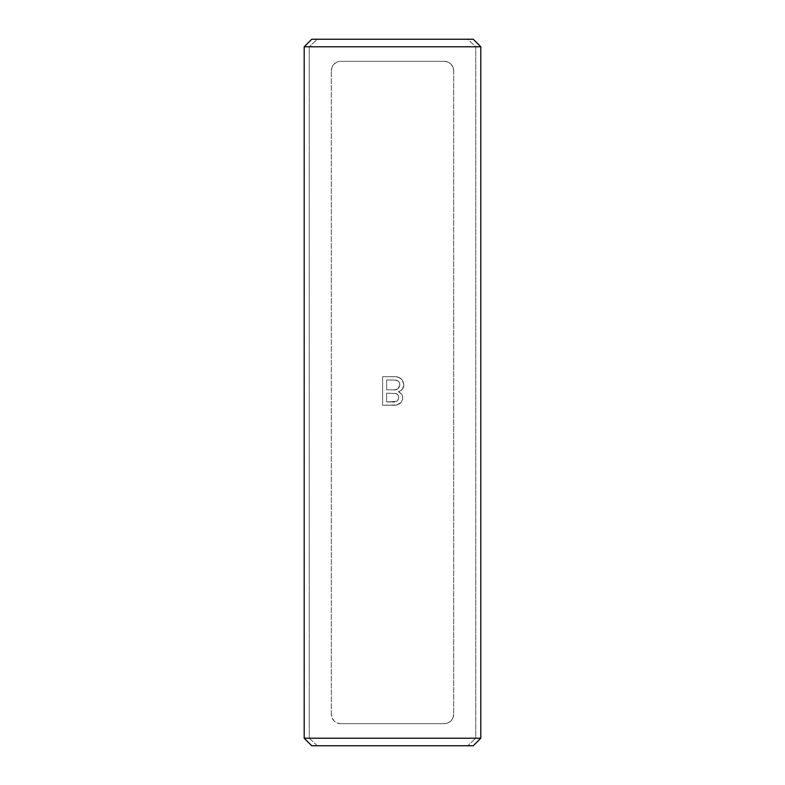 <?xml version="1.0" encoding="UTF-8"?>
<svg xmlns="http://www.w3.org/2000/svg" width="785" height="785" viewBox="0 0 785 785"><rect width="100%" height="100%" fill="white"/><g stroke="black" fill="none" stroke-linecap="round" stroke-linejoin="round"><path stroke-width="0.59" stroke-dasharray="3.92 2.94" d="M309.241 738.214L317.277 745.75L473.276 745.75L467.723 745.75L475.759 738.214L475.759 46.786L467.723 39.25L473.276 39.25L317.277 39.25L467.723 39.25L475.759 46.786L480.812 46.786L475.759 46.786L475.759 738.214L480.812 738.214L475.759 738.214L467.723 745.75L317.277 745.75L309.241 738.214L304.188 738.214L309.241 738.214L309.241 46.786L304.188 46.786L309.241 46.786L309.241 738.214M340.739 723.672L337.128 722.956L334.076 720.915L332.035 717.853L331.319 714.252L331.319 70.748L332.035 67.147L334.076 64.085L337.128 62.044L340.739 61.328L444.261 61.328L447.872 62.044L450.924 64.085L452.965 67.147L453.681 70.748L453.681 714.252L452.965 717.853L450.924 720.915L447.872 722.956L444.261 723.672L340.739 723.672L337.128 722.956L334.076 720.915L332.035 717.853L331.319 714.252L331.319 70.748L332.035 67.147L334.076 64.085L337.128 62.044L340.739 61.328L444.261 61.328L447.872 62.044L450.924 64.085L452.965 67.147L453.681 70.748L453.681 714.252L452.965 717.853L450.924 720.915L447.872 722.956L444.261 723.672L340.739 723.672A9.42 9.42 0 0 1 331.319 714.252A9.42 9.42 0 0 0 340.739 723.672L444.261 723.672L340.739 723.672M403.853 384.866L402.263 379.891L398.937 377.477L395.228 376.741L382.609 376.682L382.609 405.256L396.68 404.952L401.027 402.519L402.558 399.526L402.676 396.857L401.547 394.139L398.466 391.695L402.381 389.232L403.853 384.866C403.676 388.389 401.881 390.665 398.466 391.695C401.135 392.912 402.558 394.963 402.754 397.848C401.91 403.029 398.76 405.502 393.305 405.256L382.609 405.256L382.609 376.682L393.334 376.682L382.609 376.682L382.609 405.256L393.305 405.256C398.76 405.502 401.91 403.029 402.754 397.848C402.558 394.963 401.135 392.912 398.466 391.695C401.881 390.665 403.676 388.389 403.853 384.866C403.019 379.018 399.506 376.29 393.334 376.682C399.506 376.29 403.019 379.018 403.853 384.866L402.381 389.232L398.466 391.695L401.547 394.139L402.676 396.857L402.558 399.526L401.027 402.519L396.68 404.952L382.609 405.256L382.609 376.682L395.228 376.741L398.937 377.477L402.195 379.803L403.853 384.866M311.724 39.25L317.277 39.25L309.241 46.786L317.277 39.25L311.724 39.25M444.261 723.672A9.42 9.42 0 0 0 453.681 714.252A9.42 9.42 0 0 1 444.261 723.672M453.681 70.748L453.681 714.252L453.681 70.748A9.42 9.42 0 0 0 444.261 61.328A9.42 9.42 0 0 1 453.681 70.748M340.739 61.328L444.261 61.328L340.739 61.328A9.42 9.42 0 0 0 331.319 70.748A9.42 9.42 0 0 1 340.739 61.328M331.319 714.252L331.319 70.748L331.319 714.252M386.642 389.87L394.149 389.841L397.681 389.036L399.8 385.533L399.585 383.227L398.191 381.098L395.238 380.038L386.642 379.979L386.642 389.87L386.642 379.979L386.642 389.87L392.932 389.87L386.642 389.87L386.642 379.979L395.846 380.117C398.427 380.666 399.751 382.266 399.83 384.925C399.241 388.644 396.945 390.292 392.932 389.87C396.945 390.292 399.241 388.644 399.83 384.925C399.751 382.266 398.427 380.666 395.846 380.117L386.642 379.979L395.238 380.038L398.191 381.098L399.585 383.227L399.8 385.533L397.681 389.036L394.149 389.841L386.642 389.87M386.642 401.959L396.651 401.37L398.24 399.742L398.731 397.495L398.064 394.992L395.964 393.501L386.642 393.167L386.642 401.959L386.642 393.167L386.642 401.959L392.078 401.959L386.642 401.959L386.642 393.167L395.964 393.501C397.818 394.168 398.741 395.503 398.731 397.495C398.152 401.027 395.944 402.519 392.078 401.959C395.944 402.519 398.152 401.027 398.731 397.495C398.741 395.503 397.818 394.168 395.964 393.501L386.642 393.167L395.964 393.501L398.064 394.992L398.731 397.495L398.24 399.742L396.651 401.37L386.642 401.959"/><path stroke-width="1.18" d="M304.188 738.214L311.724 745.75L473.276 745.75L480.812 738.214L304.188 738.214L480.812 738.214L480.812 46.786L473.276 39.25L311.724 39.25L304.188 46.786L480.812 46.786L304.188 46.786L304.188 738.214L304.188 46.786L311.724 39.25L473.276 39.25L480.812 46.786L480.812 738.214L473.276 745.75L311.724 745.75L304.188 738.214"/></g></svg>
